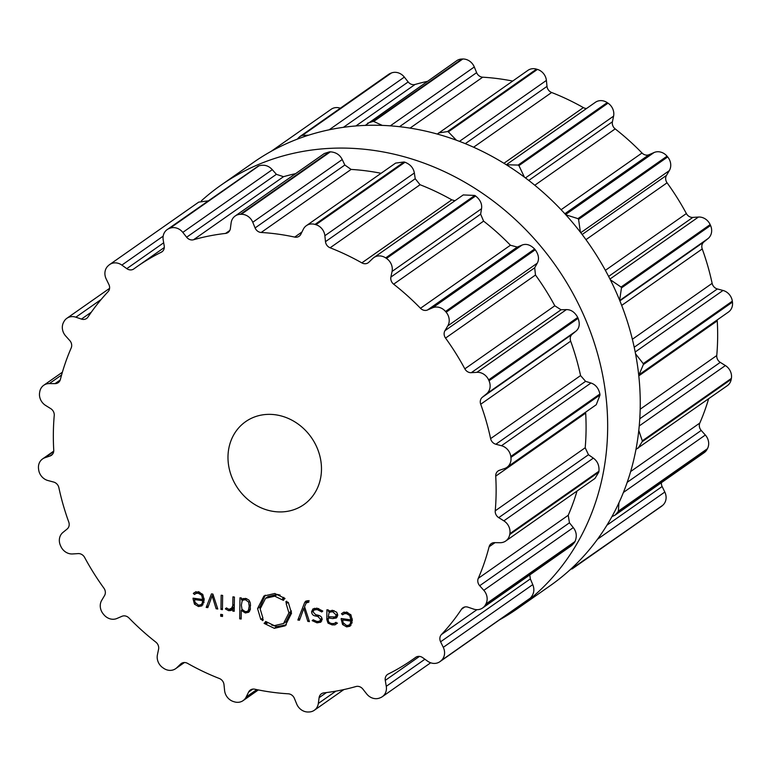 <?xml version="1.0" encoding="UTF-8"?>
<svg xmlns="http://www.w3.org/2000/svg" width="771" height="771" viewBox="0 0 771 771"><rect width="100%" height="100%" fill="white"/><g stroke="black" fill="none" stroke-linecap="round" stroke-linejoin="round"><path stroke-width="1.16" d="M405.238 127.408A258.468 227.994 -125 0 0 253.428 162.44L220.853 185.271A258.468 227.994 -125 0 0 201.376 200.807A258.468 227.994 -125 0 1 220.853 185.271A258.468 227.994 -125 0 1 372.653 150.249A258.468 227.994 -125 0 0 220.853 185.271L253.428 162.44A258.468 227.994 -125 0 1 405.238 127.408A258.468 227.994 -125 0 1 627.507 321.999A258.468 227.994 -125 0 1 550.147 585.729A258.468 227.994 -125 0 0 627.507 321.999A258.468 227.994 -125 0 0 405.238 127.408M499.83 619.672A258.468 227.994 -125 0 0 517.572 608.56A258.468 227.994 -125 0 0 594.923 344.839A258.468 227.994 -125 0 0 372.653 150.249A258.468 227.994 -125 0 1 594.923 344.839A258.468 227.994 -125 0 1 517.572 608.56A258.468 227.994 -125 0 1 499.83 619.672M635.979 449.377L727.275 385.712A11.825 10.428 -125 0 0 731.226 379.303A258.545 228.071 -125 0 0 731.303 378.84A258.545 228.071 -125 0 0 731.39 378.388A11.825 10.428 -125 0 0 725.386 365.56L720.259 362.36A6.756 5.956 55 0 1 716.76 355.537A239.964 211.678 -125 0 0 717.637 338.286A239.964 211.678 -125 0 0 717.252 320.861A6.756 5.956 55 0 1 717.261 319.898M638.706 374.957L728.431 312.062A11.825 10.428 -125 0 0 732.45 302.116A258.545 228.071 -125 0 0 732.383 301.644A258.545 228.071 -125 0 0 732.325 301.162A11.825 10.428 -125 0 0 723.005 290.455L717.367 288.952A6.756 5.956 55 0 1 712.134 283.352A239.964 211.678 -125 0 0 707.797 266.034A239.964 211.678 -125 0 0 702.236 248.946A6.756 5.956 55 0 1 703.856 241.988L708.077 238.547A11.825 10.428 -125 0 0 710.554 225.498A258.545 228.071 -125 0 0 710.351 225.045A258.545 228.071 -125 0 0 710.149 224.602A11.825 10.428 -125 0 0 698.439 217.046L692.83 217.403A6.756 5.956 55 0 1 686.373 213.557A239.964 211.678 -125 0 0 677.237 197.868A239.964 211.678 -125 0 0 667.069 182.804A6.756 5.956 55 0 1 666.472 175.403L669.305 170.632A11.825 10.428 -125 0 0 667.676 156.947A258.545 228.071 -125 0 0 667.358 156.561A258.545 228.071 -125 0 0 667.04 156.185A11.825 10.428 -125 0 0 654.078 152.523L649.057 154.692A6.756 5.956 55 0 1 642.012 153.005A239.964 211.678 -125 0 0 628.972 140.467A239.964 211.678 -125 0 0 615.181 128.892A6.756 5.956 55 0 1 612.425 121.779L613.591 116.142A11.825 10.428 -125 0 0 608.02 103.16A258.545 228.071 -125 0 0 607.615 102.89A258.545 228.071 -125 0 0 607.211 102.61A11.825 10.428 -125 0 0 595.357 102.321L506.287 164.753L518.122 165.071A258.545 228.071 55 0 1 518.526 165.341A258.545 228.071 55 0 1 518.931 165.611L524.405 177.157M586.586 108.47A6.756 5.956 55 0 1 583.368 107.603A239.964 211.678 -125 0 0 567.716 99.449A239.964 211.678 -125 0 0 551.641 92.501A6.756 5.956 55 0 1 547.005 86.371L546.398 80.425A11.825 10.428 -125 0 0 537.426 69.409A258.545 228.071 -125 0 0 536.982 69.274A258.545 228.071 -125 0 0 536.529 69.139A11.825 10.428 -125 0 0 527.904 70.373L437.292 134.067M512.648 81.061A239.964 211.678 -125 0 0 499.463 78.844A239.964 211.678 -125 0 0 482.694 77.196A6.756 5.956 55 0 1 476.623 72.647L474.29 66.971A11.825 10.428 -125 0 0 462.802 59.001A258.545 228.071 -125 0 0 462.349 59.01A258.545 228.071 -125 0 0 461.896 59.03A11.825 10.428 -125 0 0 456.683 60.726L365.271 125.403M427.163 81.418A239.964 211.678 -125 0 0 415.068 84.463A6.756 5.956 55 0 1 408.167 81.948L404.341 77.1A11.825 10.428 -125 0 0 391.456 72.956A258.545 228.071 -125 0 0 391.051 73.11A258.545 228.071 -125 0 0 390.637 73.274A11.825 10.428 -125 0 0 388.68 74.315L299.572 136.785L297.172 139.194M340.329 108.21A11.825 10.428 -125 0 0 331.173 109.27L271.17 151.328M569.624 570.193L661.354 506.441A11.825 10.428 -125 0 0 662.154 505.815A258.545 228.071 -125 0 0 662.482 505.525A258.545 228.071 -125 0 0 662.809 505.227A11.825 10.428 -125 0 0 664.814 492.043L662.125 486.511A6.756 5.956 55 0 1 661.422 482.646M611.943 516.618L615.017 515.182L704.154 452.693A11.825 10.428 -125 0 0 707.007 449.483A258.545 228.071 -125 0 0 707.219 449.098A258.545 228.071 -125 0 0 707.431 448.703A11.825 10.428 -125 0 0 705.33 435.027L701.225 430.44A6.756 5.956 55 0 1 699.808 423.057A239.964 211.678 -125 0 0 705.822 407.57A239.964 211.678 -125 0 0 708.616 398.79M731.39 378.388L642.291 440.839A258.545 228.071 55 0 1 642.214 441.301A258.545 228.071 55 0 1 642.137 441.754L638.041 448.259M642.291 440.839L638.793 430.469M639.082 374.696L643.351 364.577A258.545 228.071 55 0 0 643.293 364.095A258.545 228.071 55 0 0 643.226 363.623L635.535 353.802M707.431 448.703L618.342 511.154L618.959 502.769M618.342 511.154A258.545 228.071 55 0 1 618.13 511.549A258.545 228.071 55 0 1 617.908 511.944L615.017 515.182M619.653 300.285L621.455 287.949A258.545 228.071 55 0 0 621.253 287.506A258.545 228.071 55 0 0 621.05 287.053L610.304 279.719M662.809 505.227L573.72 567.687L576.274 563.9M573.72 567.687A258.545 228.071 55 0 1 573.393 567.976A258.545 228.071 55 0 1 573.065 568.266L572.255 568.892M580.418 232.254L578.578 219.398A258.545 228.071 55 0 0 578.26 219.012A258.545 228.071 55 0 0 577.942 218.636L565.808 214.791M456.403 140.226L448.337 131.86A258.545 228.071 55 0 0 447.884 131.725A258.545 228.071 55 0 0 447.431 131.59L438.632 132.949M382.3 125.403L373.713 121.461A258.545 228.071 55 0 0 373.26 121.471A258.545 228.071 55 0 0 372.807 121.481L367.516 123.225M308.583 135.204L302.367 135.407A258.545 228.071 55 0 0 301.953 135.571A258.545 228.071 55 0 0 301.538 135.725L299.572 136.785M274.062 511.51A50.684 44.708 55 0 1 230.481 473.355A50.684 44.708 55 0 1 245.65 421.641A50.684 44.708 55 0 1 311.339 437.485A50.684 44.708 55 0 1 303.822 504.639A50.684 44.708 55 0 1 274.062 511.51M509.785 534.13A258.545 228.071 -125 0 0 509.862 533.667A11.825 10.428 -125 0 0 503.858 520.849L498.731 517.649A6.756 5.956 55 0 1 495.233 510.826A239.964 211.678 -125 0 0 496.11 493.575A239.964 211.678 -125 0 0 495.724 476.15A6.756 5.956 55 0 1 498.066 470.985A6.756 5.956 55 0 1 499.386 470.31L504.591 468.527A11.825 10.428 -125 0 0 506.913 467.351A11.825 10.428 -125 0 0 510.922 457.405A258.545 228.071 -125 0 0 510.855 456.924A258.545 228.071 -125 0 0 510.797 456.451A11.825 10.428 -125 0 0 501.478 445.734L495.84 444.241A6.756 5.956 55 0 1 490.607 438.632A239.964 211.678 -125 0 0 486.27 421.313A239.964 211.678 -125 0 0 480.709 404.235A6.756 5.956 55 0 1 482.328 397.277L486.549 393.827A11.825 10.428 -125 0 0 489.026 380.787A258.545 228.071 -125 0 0 488.824 380.334A258.545 228.071 -125 0 0 488.621 379.881A11.825 10.428 -125 0 0 476.912 372.326L471.303 372.682A6.756 5.956 55 0 1 464.846 368.846A239.964 211.678 -125 0 0 455.709 353.147A239.964 211.678 -125 0 0 445.542 338.084A6.756 5.956 55 0 1 444.944 330.692L447.778 325.911A11.825 10.428 -125 0 0 446.149 312.226A258.545 228.071 -125 0 0 445.831 311.85A258.545 228.071 -125 0 0 445.513 311.474A11.825 10.428 -125 0 0 432.55 307.812L427.529 309.981A6.756 5.956 55 0 1 420.484 308.284A239.964 211.678 -125 0 0 407.445 295.756A239.964 211.678 -125 0 0 393.653 284.181A6.756 5.956 55 0 1 390.897 277.068L392.063 271.431A11.825 10.428 -125 0 0 386.493 258.439A258.545 228.071 -125 0 0 386.088 258.169A258.545 228.071 -125 0 0 385.683 257.9A11.825 10.428 -125 0 0 373.829 257.601A11.825 10.428 -125 0 0 372.74 258.497L368.798 262.275A6.756 5.956 55 0 1 368.181 262.776A6.756 5.956 55 0 1 361.85 262.882A239.964 211.678 -125 0 0 346.189 254.738A239.964 211.678 -125 0 0 330.123 247.79A6.756 5.956 55 0 1 325.478 241.66L324.87 235.714A11.825 10.428 -125 0 0 315.908 224.698A258.545 228.071 -125 0 0 315.455 224.563A258.545 228.071 -125 0 0 315.002 224.419A11.825 10.428 -125 0 0 306.376 225.662A11.825 10.428 -125 0 0 303.34 229.209L300.854 234.22A6.756 5.956 55 0 1 299.129 236.254A6.756 5.956 55 0 1 294.686 237.092A239.964 211.678 -125 0 0 277.936 234.124A239.964 211.678 -125 0 0 261.167 232.476A6.756 5.956 55 0 1 255.095 227.937L252.763 222.26A11.825 10.428 -125 0 0 241.284 214.29A258.545 228.071 -125 0 0 240.831 214.299A258.545 228.071 -125 0 0 240.379 214.309A11.825 10.428 -125 0 0 235.155 216.015A11.825 10.428 -125 0 0 231.136 222.829L230.365 228.582A6.756 5.956 55 0 1 228.062 232.485A6.756 5.956 55 0 1 225.566 233.42A239.964 211.678 -125 0 0 209.365 235.936A239.964 211.678 -125 0 0 193.54 239.752A6.756 5.956 55 0 1 186.64 237.227L182.814 232.389A11.825 10.428 -125 0 0 169.928 228.245A258.545 228.071 -125 0 0 169.524 228.399A258.545 228.071 -125 0 0 169.109 228.563A11.825 10.428 -125 0 0 167.153 229.604A11.825 10.428 -125 0 0 163.201 239.974L164.213 245.901A6.756 5.956 55 0 1 161.949 251.828A6.756 5.956 55 0 1 161.264 252.233A239.964 211.678 -125 0 0 147.203 259.981A239.964 211.678 -125 0 0 136.997 266.65A239.964 211.678 -125 0 0 133.865 268.886A6.756 5.956 55 0 1 133.778 268.954A6.756 5.956 55 0 1 126.801 268.645L121.857 265.099A11.825 10.428 -125 0 0 109.646 264.559A11.825 10.428 -125 0 0 108.846 265.185A258.545 228.071 -125 0 0 108.518 265.475A258.545 228.071 -125 0 0 108.191 265.773A11.825 10.428 -125 0 0 106.186 278.957L108.875 284.489A6.756 5.956 55 0 1 108.075 291.698A239.964 211.678 -125 0 0 97.522 303.909A239.964 211.678 -125 0 0 87.981 317.035A6.756 5.956 55 0 1 86.603 318.462A6.756 5.956 55 0 1 81.447 319.088L75.866 317.199A11.825 10.428 -125 0 0 66.846 318.307A11.825 10.428 -125 0 0 63.993 321.517A258.545 228.071 -125 0 0 63.781 321.902A258.545 228.071 -125 0 0 63.569 322.297A11.825 10.428 -125 0 0 65.67 335.973L69.776 340.56A6.756 5.956 55 0 1 71.192 347.943A239.964 211.678 -125 0 0 65.178 363.43A239.964 211.678 -125 0 0 60.379 379.496A6.756 5.956 55 0 1 58.22 382.667A6.756 5.956 55 0 1 55.011 383.64L49.344 383.582A11.825 10.428 -125 0 0 43.725 385.288A11.825 10.428 -125 0 0 39.774 391.697A258.545 228.071 -125 0 0 39.697 392.16A258.545 228.071 -125 0 0 39.61 392.612A11.825 10.428 -125 0 0 45.614 405.44L50.741 408.64A6.756 5.956 55 0 1 54.24 415.463A239.964 211.678 -125 0 0 53.363 432.714A239.964 211.678 -125 0 0 53.748 450.139A6.756 5.956 55 0 1 51.406 455.304A6.756 5.956 55 0 1 50.086 455.979L44.882 457.752A11.825 10.428 -125 0 0 42.569 458.938A11.825 10.428 -125 0 0 38.55 468.884A258.545 228.071 -125 0 0 38.617 469.356A258.545 228.071 -125 0 0 38.675 469.838A11.825 10.428 -125 0 0 47.995 480.545L53.633 482.048A6.756 5.956 55 0 1 58.866 487.648A239.964 211.678 -125 0 0 63.203 504.966A239.964 211.678 -125 0 0 68.764 522.054A6.756 5.956 55 0 1 67.144 529.012L62.923 532.453A11.825 10.428 -125 0 0 60.446 545.502A258.545 228.071 -125 0 0 60.649 545.955A258.545 228.071 -125 0 0 60.851 546.398A11.825 10.428 -125 0 0 72.561 553.954L78.17 553.597A6.756 5.956 55 0 1 84.627 557.443A239.964 211.678 -125 0 0 93.763 573.132A239.964 211.678 -125 0 0 103.931 588.196A6.756 5.956 55 0 1 104.528 595.597L101.695 600.368A11.825 10.428 -125 0 0 103.324 614.053A258.545 228.071 -125 0 0 103.642 614.439A258.545 228.071 -125 0 0 103.96 614.815A11.825 10.428 -125 0 0 116.922 618.477L121.943 616.308A6.756 5.956 55 0 1 128.988 617.995A239.964 211.678 -125 0 0 142.028 630.533A239.964 211.678 -125 0 0 155.819 642.108A6.756 5.956 55 0 1 158.575 649.221L157.409 654.858A11.825 10.428 -125 0 0 162.98 667.84A258.545 228.071 -125 0 0 163.385 668.11A258.545 228.071 -125 0 0 163.789 668.39A11.825 10.428 -125 0 0 175.643 668.679A11.825 10.428 -125 0 0 176.732 667.792L180.674 664.014A6.756 5.956 55 0 1 181.301 663.503A6.756 5.956 55 0 1 187.632 663.397A239.964 211.678 -125 0 0 203.284 671.551A239.964 211.678 -125 0 0 219.359 678.499A6.756 5.956 55 0 1 223.995 684.629L224.602 690.575A11.825 10.428 -125 0 0 233.574 701.591A258.545 228.071 -125 0 0 234.018 701.726A258.545 228.071 -125 0 0 234.471 701.861A11.825 10.428 -125 0 0 243.096 700.627A11.825 10.428 -125 0 0 246.132 697.071L248.619 692.059A6.756 5.956 55 0 1 250.353 690.035A6.756 5.956 55 0 1 254.787 689.197A239.964 211.678 -125 0 0 271.537 692.156A239.964 211.678 -125 0 0 288.306 693.804A6.756 5.956 55 0 1 294.377 698.353L296.71 704.029A11.825 10.428 -125 0 0 308.198 711.999A258.545 228.071 -125 0 0 308.651 711.99A258.545 228.071 -125 0 0 309.104 711.97A11.825 10.428 -125 0 0 314.317 710.274A11.825 10.428 -125 0 0 318.336 703.46L319.107 697.697A6.756 5.956 55 0 1 321.411 693.804A6.756 5.956 55 0 1 323.907 692.869A239.964 211.678 -125 0 0 340.107 690.353A239.964 211.678 -125 0 0 355.932 686.537A6.756 5.956 55 0 1 362.833 689.052L366.659 693.9A11.825 10.428 -125 0 0 379.544 698.044A258.545 228.071 -125 0 0 379.949 697.89A258.545 228.071 -125 0 0 380.363 697.726A11.825 10.428 -125 0 0 382.32 696.685A11.825 10.428 -125 0 0 386.271 686.315L385.269 680.379A6.756 5.956 55 0 1 387.524 674.461A6.756 5.956 55 0 1 388.208 674.056A239.964 211.678 -125 0 0 402.269 666.308A239.964 211.678 -125 0 0 412.475 659.639A239.964 211.678 -125 0 0 415.608 657.403A6.756 5.956 55 0 1 415.694 657.335A6.756 5.956 55 0 1 422.672 657.644L427.616 661.19A11.825 10.428 -125 0 0 439.827 661.73A11.825 10.428 -125 0 0 440.626 661.094A258.545 228.071 -125 0 0 440.964 660.805A258.545 228.071 -125 0 0 441.291 660.516A11.825 10.428 -125 0 0 443.286 647.332L440.598 641.8A6.756 5.956 55 0 1 441.397 634.591A239.964 211.678 -125 0 0 451.951 622.38A239.964 211.678 -125 0 0 461.492 609.244A6.756 5.956 55 0 1 462.87 607.827A6.756 5.956 55 0 1 468.026 607.191L473.606 609.09A11.825 10.428 -125 0 0 482.627 607.982A11.825 10.428 -125 0 0 485.479 604.772A258.545 228.071 -125 0 0 485.691 604.377A258.545 228.071 -125 0 0 485.903 603.992A11.825 10.428 -125 0 0 483.803 590.316L479.697 585.719A6.756 5.956 55 0 1 478.28 578.346A239.964 211.678 -125 0 0 484.294 562.859A239.964 211.678 -125 0 0 489.093 546.793A6.756 5.956 55 0 1 491.252 543.613A6.756 5.956 55 0 1 494.462 542.639L500.128 542.707A11.825 10.428 -125 0 0 505.747 541.001A11.825 10.428 -125 0 0 509.698 534.582A258.545 228.071 -125 0 0 509.785 534.13M194.437 594.451L196.191 593.371L198.282 593.265L201.645 595.154L202.725 599.491L193.078 598.161L193.068 598.845L194.465 604.165L198.532 606.546L201.906 605.871L204.19 600.021L202.754 594.383L198.388 591.916L195.545 592.07L193.348 593.41L194.437 594.451L197.53 592.224M193.993 592.889L194.793 592.398M217.769 609.003L212.902 594.084L211.456 593.892L206.194 607.413L207.804 607.635L212.15 595.761L216.15 608.782L217.769 609.003M220.699 616.212L222.511 616.463L222.54 614.603L220.718 614.352L220.699 616.212L222.53 614.921M220.959 609.447L222.434 609.649L222.626 595.424L221.161 595.231L220.959 609.447L222.443 608.406M229.045 609.408L226.433 607.924L225.354 608.868L228.679 610.68L231.03 610.478L232.765 609.177L232.736 611.066L234.211 611.268L234.403 597.043L232.938 596.841L232.813 605.611L231.281 608.936L234.268 606.767L229.045 609.408M245.573 598.402L242.345 598.961L241.429 599.848L241.458 598.017L239.983 597.814L239.694 618.824L241.159 619.026L241.284 610.41L245.371 612.984L248.792 612.213L250.247 609.678L250.344 603.038L248.956 600.108L245.573 598.402M262.448 620.636L261.398 619.123L260.82 619.479L257.562 608.57L263.933 596.002L274.794 593.497L285.019 598.45L284.576 598.971L283.198 597.766L282.572 598.71L283.853 599.838L283.41 600.378L274.755 596.176L265.571 598.296L260.174 608.926L262.93 618.149L262.352 618.525L263.325 619.932L262.448 620.636M274.341 625.647L283.535 623.527L288.923 612.887L286.176 603.654L286.754 603.298L285.781 601.881L286.648 601.187L287.708 602.7L288.287 602.324L291.544 613.244L285.174 625.821L274.312 628.326L264.096 623.373L264.52 622.852L265.908 624.057L266.535 623.113L265.253 621.985L265.687 621.465L274.341 625.647M306.058 602.98L308.843 602.161L308.853 600.84L308.246 600.754L305.682 601.178L304.661 602.556L297.857 620.019L299.466 620.241L303.813 608.358L307.822 621.387L309.431 621.609L304.564 606.69L307.205 600.696M317.199 608.252L312.959 608.917L311.59 611.702C311.802 614.265 313.142 615.692 315.59 615.99L317.835 616.501L320.62 619.277L319.772 621.137L317.045 621.532L313.171 619.788L312.178 620.655L317.026 622.833L320.755 622.197L322.066 619.47C322.056 617.205 320.678 615.778 317.941 615.181L315.638 614.66L313.026 611.904L313.893 610.006L317.238 609.591L321.767 611.952L322.789 611.056L317.199 608.252M336.705 612.232L332.638 610.372L328.388 611.384L328.407 609.967L326.933 609.765L326.798 619.508L328.041 623.132L332.118 624.905L334.99 624.847L337.043 623.392L335.992 622.303L334.46 623.479L332.137 623.575C329.4 623.19 328.118 621.84 328.263 619.556L328.292 617.966L332.783 618.583L336.368 617.985L337.679 615.142L336.705 612.232M336.127 622.448L334.46 623.479M328.87 610.989L329.371 610.69M342.555 614.805L344.309 613.735L346.401 613.62L349.764 615.518L350.844 619.855L341.196 618.525L341.187 619.209L342.584 624.529L346.651 626.9L350.015 626.235L352.308 620.376L350.872 614.738L346.507 612.28L343.664 612.434L341.466 613.774L342.555 614.805L345.649 612.579M342.122 613.244L342.931 612.752M585.681 412.128L585.671 413.102A239.964 211.678 55 0 1 586.066 430.517A239.964 211.678 55 0 1 585.189 447.768L588.475 454.736L593.333 458.128C597.525 461.164 599.395 465.52 598.951 471.216A258.545 228.071 55 0 1 598.874 471.679A258.545 228.071 55 0 1 598.797 472.131L509.698 534.582M505.747 541.001L594.971 478.454L598.797 472.131M577.036 491.021A239.964 211.678 55 0 1 574.241 499.801A239.964 211.678 55 0 1 568.227 515.288L478.28 578.346M482.627 607.982L571.764 545.492L574.578 542.321A258.545 228.071 55 0 0 574.79 541.926A258.545 228.071 55 0 0 575.002 541.531C577.132 536.462 576.563 531.817 573.287 527.595L569.441 522.815L568.227 515.288M506.913 467.351L596.262 404.717L600.021 394.954L510.922 457.405M373.829 257.601L463.236 194.928L474.782 195.449A258.545 228.071 55 0 1 475.187 195.718A258.545 228.071 55 0 1 475.591 195.988C480.246 199.699 482.232 203.939 481.538 208.71L480.641 214.155L483.6 221.123A239.964 211.678 55 0 1 497.401 232.697A239.964 211.678 55 0 1 510.431 245.236L517.274 247.067L522.025 245.091C526.217 243.453 530.409 244.764 534.611 249.014A258.545 228.071 55 0 1 534.929 249.399A258.545 228.071 55 0 1 535.247 249.775C538.736 254.661 539.401 259.143 537.252 263.19L534.688 267.778L535.488 275.035A239.964 211.678 55 0 1 545.666 290.098A239.964 211.678 55 0 1 554.802 305.788L561.047 309.778L566.386 309.605C571.051 309.566 574.829 312.168 577.72 317.43A258.545 228.071 55 0 1 577.922 317.883A258.545 228.071 55 0 1 578.125 318.336C580.1 323.926 579.407 328.186 576.024 331.106L572.072 334.363C570.251 335.992 569.779 338.267 570.665 341.177A239.964 211.678 55 0 1 576.216 358.264A239.964 211.678 55 0 1 580.563 375.583L585.584 381.337L590.962 383.014C595.626 384.575 598.604 388.237 599.886 394A258.545 228.071 55 0 1 599.954 394.473A258.545 228.071 55 0 1 600.021 394.954M439.827 661.73L529.725 598.643A258.545 228.071 55 0 0 530.053 598.354A258.545 228.071 55 0 0 530.381 598.065C533.995 594.104 534.785 589.622 532.761 584.611L530.342 578.886L529.793 574.915M454.967 200.73L451.796 199.834L361.85 262.882M306.376 225.662L395.639 163.086L404.1 161.968A258.545 228.071 55 0 1 404.544 162.103A258.545 228.071 55 0 1 404.997 162.238C410.365 164.396 413.487 167.982 414.345 172.993L415.222 178.747L420.07 184.732A239.964 211.678 55 0 1 436.135 191.69A239.964 211.678 55 0 1 451.796 199.834M235.155 216.015L324.321 153.506L329.468 151.858A258.545 228.071 55 0 1 329.921 151.848A258.545 228.071 55 0 1 330.374 151.839C335.934 152.224 339.886 154.798 342.237 159.539L344.839 165.023L351.113 169.427A239.964 211.678 55 0 1 367.883 171.075A239.964 211.678 55 0 1 381.076 173.292M167.153 229.604L258.208 166.102A258.545 228.071 55 0 1 258.613 165.948A258.545 228.071 55 0 1 259.027 165.784C264.231 164.377 268.655 165.669 272.288 169.668L276.384 174.323L283.497 176.694A239.964 211.678 55 0 1 295.582 173.658M208.131 200.874L198.745 202.108L109.646 264.559M204.132 598.498L202.725 599.491M203.004 604.734L200.923 604.772M198.696 591.617L196.933 592.697L195.853 591.656M212.7 595.376L213.037 594.508M208.469 605.813L206.194 607.413M213.201 595.019L212.15 595.761M217.403 607.905L216.15 608.782M226.539 608.04L225.354 608.868M233.536 608.724L231.184 608.926M234.249 608.136L232.765 609.177M234.23 610.025L232.736 611.066M243.376 598.479L241.429 599.848M242.431 600.619L242.451 599.134M241.178 617.783L239.694 618.824M242.219 609.755L241.284 610.41M249.631 611.21L245.188 611.625L241.978 609.302L241.362 605.129L242.094 601.129L242.932 600.146L245.351 599.703L248.57 602.026L249.187 606.199L248.455 610.198L247.587 611.181L250.353 609.206M262.882 618.082L261.398 619.123M262.921 618.13L262.352 618.525M265.571 598.296L268.067 596.532L277.261 594.422L280.124 595.106M283.757 597.38L283.198 597.766M265.234 595.183L260.068 606.816L260.174 609.071M262.863 618.043L260.82 619.479M291.428 610.969L286.041 621.773L283.535 623.527M265.822 621.58L265.253 621.985M267.151 622.669L266.535 623.113M267.508 622.929L265.908 624.057M264.655 622.978L264.096 623.373M271.498 624.973L276.808 626.572L286.378 624.876M286.696 601.245L285.781 601.881M287.679 602.643L286.754 603.298M304.372 607.972L304.699 607.114M300.131 618.419L297.857 620.019M304.873 607.625L303.813 608.358M309.075 620.51L307.822 621.387M314.096 609.871L314.481 608.28M313.286 619.884L312.178 620.655M321.719 621.06L319.82 621.108M316.515 608.174L313.893 610.006M329.381 612.135L329.4 610.68M337.496 623.093L334.624 623.151M329.737 616.945L328.292 617.966M337.332 616.829L335.501 616.848M352.251 618.862L350.844 619.855M351.123 625.088L349.041 625.127M346.815 611.981L345.051 613.051L343.972 612.02M204.19 599.665L202.715 600.696L202.185 603.317L201.086 604.666L203.881 602.681M245.448 598.383L242.932 600.146M332.002 610.304L329.15 612.319L332.619 611.702L336.204 614.969L335.327 616.973L328.301 616.752L329.15 612.319M352.308 620.029L350.834 621.06L350.304 623.681L349.205 625.021L352 623.045M195.979 598.566L194.533 599.578L202.715 600.696M201.086 604.666L198.552 605.216L194.986 602.324L194.533 599.578M344.097 618.93L342.652 619.942L350.834 621.06M349.205 625.021L346.671 625.57L343.105 622.689L342.652 619.942M731.226 379.303L642.137 441.754M725.386 365.56L639.236 425.949M720.259 362.36L639.785 418.769M716.76 355.537L640.19 409.218M717.252 320.861L638.802 375.853M699.808 423.057L630.649 471.534M701.225 430.44L627.208 482.318M705.33 435.027L623.411 492.447M732.45 302.116L643.351 364.577M732.325 301.162L643.226 363.623M707.007 449.483L617.908 511.944M723.005 290.455L635.188 352.01M717.367 288.952L634.205 347.249M712.134 283.352L632.365 339.269M702.236 248.946L621.686 305.412M703.856 241.988L619.884 300.854M662.125 486.511L606.941 525.196M708.077 238.547L619.73 300.478M664.814 492.043L597.525 539.208M710.554 225.498L621.455 287.949M710.149 224.602L621.05 287.053M662.154 505.815L573.065 568.266M698.439 217.046L609.967 279.054M692.83 217.403L608.618 276.423M686.373 213.557L605.37 270.342M667.069 182.804L585.96 239.656M666.472 175.403L582.144 234.509M669.305 170.632L580.756 232.697M667.676 156.947L578.578 219.398M667.04 156.185L577.942 218.636M654.078 152.523L565.586 214.55M649.057 154.692L564.844 213.731M642.012 153.005L561.095 209.712M615.181 128.892L534.775 185.252M612.425 121.779L528.742 180.443M613.591 116.142L525.446 177.937M608.02 103.16L518.931 165.611M607.211 102.61L518.122 165.071M583.368 107.603L503.926 163.288M551.641 92.501L473.587 147.222M547.005 86.371L465.279 143.666M546.398 80.425L459.468 141.363M537.426 69.409L448.337 131.86M536.529 69.139L447.431 131.59M482.694 77.196L410.037 128.121M476.623 72.647L399.523 126.695M474.29 66.971L390.309 125.846M462.802 59.001L373.713 121.461M461.896 59.03L372.807 121.481M415.068 84.463L355.865 125.962M408.167 81.948L343.413 127.331M404.341 77.1L329.14 129.807M391.456 72.956L302.367 135.407M390.637 73.274L301.538 135.725M598.951 471.216L509.862 533.667M593.333 458.128L503.858 520.849M588.475 454.736L498.731 517.649M585.189 447.768L495.233 510.826M495.011 542.649L489.093 546.793M585.671 413.102L495.724 476.15M569.441 522.815L479.697 585.719M573.287 527.595L483.803 590.316M575.002 541.531L485.903 603.992M599.886 394L510.797 456.451M574.578 542.321L485.479 604.772M590.962 383.014L501.478 445.734M585.584 381.337L495.84 444.241M580.563 375.583L490.607 438.632M464.682 607.018L461.492 609.244M570.665 341.177L480.709 404.235M476.941 609.678L441.397 634.591M572.072 334.363L482.328 397.277M530.342 578.886L440.598 641.8M576.024 331.106L486.549 393.827M532.761 584.611L443.286 647.332M578.125 318.336L489.026 380.787M530.381 598.065L441.291 660.516M577.72 317.43L488.621 379.881M529.725 598.643L440.626 661.094M566.386 309.605L476.912 372.326M561.047 309.778L471.303 372.682M554.802 305.788L464.846 368.846M535.488 275.035L445.542 338.084M534.688 267.778L444.944 330.692M419.482 656.4L385.269 680.379M537.252 263.19L447.778 325.911M424.898 659.244L386.271 686.315M535.247 249.775L446.149 312.226M534.611 249.014L445.513 311.474M522.025 245.091L432.55 307.812M517.274 247.067L427.529 309.981M510.431 245.236L420.484 308.284M483.6 221.123L393.653 284.181M480.641 214.155L390.897 277.068M326.441 692.56L319.107 697.697M481.538 208.71L392.063 271.431M335.905 691.134L318.336 703.46M475.591 195.988L386.493 258.439M474.782 195.449L385.683 257.9M420.07 184.732L330.123 247.79M415.222 178.747L325.478 241.66M252.849 689.091L248.619 692.059M414.345 172.993L324.87 235.714M256.772 689.621L246.132 697.071M404.997 162.238L315.908 224.698M404.1 161.968L315.002 224.419M301.972 231.984L294.686 237.092M351.113 169.427L261.167 232.476M344.839 165.023L255.095 227.937M181.985 663.099L180.674 664.014M342.237 159.539L252.763 222.26M184.221 662.54L176.732 667.792M330.374 151.839L241.284 214.29M329.468 151.858L240.379 214.309M229.797 230.452L225.566 233.42M283.497 176.694L193.54 239.752M276.384 174.323L186.64 237.227M272.288 169.668L182.814 232.389M259.027 165.784L169.928 228.245M258.208 166.102L169.109 228.563M162.565 251.327L161.264 252.233M163.683 242.788L126.801 268.645M163.173 236.138L121.857 265.099M91.325 312.159L81.447 319.088M101.136 299.485L75.866 317.199M53.681 451.594L44.882 457.752M52.495 454.283L50.086 455.979M60.225 379.987L55.011 383.64M61.584 375.005L49.344 383.582M202.754 594.383L201.645 595.154M199.766 592.224L198.282 593.265M193.878 598.277L193.068 598.845M195.564 603.394L194.465 604.165M201.038 604.782L198.532 606.546M198.292 591.906L196.191 593.371M230.751 609.225L228.679 610.68M232.649 609.341L231.03 610.478M234.297 604.57L232.813 605.611M247.876 611.23L245.371 612.984M277.261 594.422L274.755 596.176M260.068 606.816L257.562 608.57M291.428 611.133L288.923 612.887M276.808 626.572L274.312 628.326M307.166 600.802L304.661 602.556M308.843 601.553L308.121 602.064M313.518 610.353L311.59 611.702M317.035 614.979L315.59 615.99M319.184 615.557L317.835 616.501M321.941 618.352L320.62 619.277M318.915 621.503L317.026 622.833M318.712 608.55L317.238 609.591M328.282 618.467L326.798 619.508M329.169 622.342L328.041 623.132M333.978 623.604L332.118 624.905M337.023 623.421L334.99 624.847M334.614 617.292L332.783 618.583M350.872 614.747L349.764 615.518M347.885 612.588L346.401 613.62M341.996 618.641L341.187 619.209M343.683 623.758L342.584 624.529M349.147 625.146L346.651 626.9M346.41 612.261L344.309 613.735M204.016 602.035L202.185 603.317M250.43 608.811L248.455 610.198M250.623 605.196L249.187 606.199M249.708 601.226L248.57 602.026M246.797 598.691L245.351 599.703M337.563 614.015L336.204 614.969M334.103 610.661L332.619 611.702M352.135 622.399L350.304 623.681M550.147 585.729L517.572 608.56L550.147 585.729M412.475 659.639L416.253 656.998M382.32 696.685L430.671 662.79M314.317 710.274L343.837 689.582M243.096 700.627L258.352 689.939M175.643 668.679L184.414 662.53M136.997 266.65L164.29 247.51M66.846 318.307L109.578 288.354M42.569 458.938L53.739 451.102M43.725 385.288L62.384 372.21M309.075 600.58L306.569 602.334M322.278 619.383L319.772 621.137M337.833 615.21L335.327 616.973"/></g></svg>
